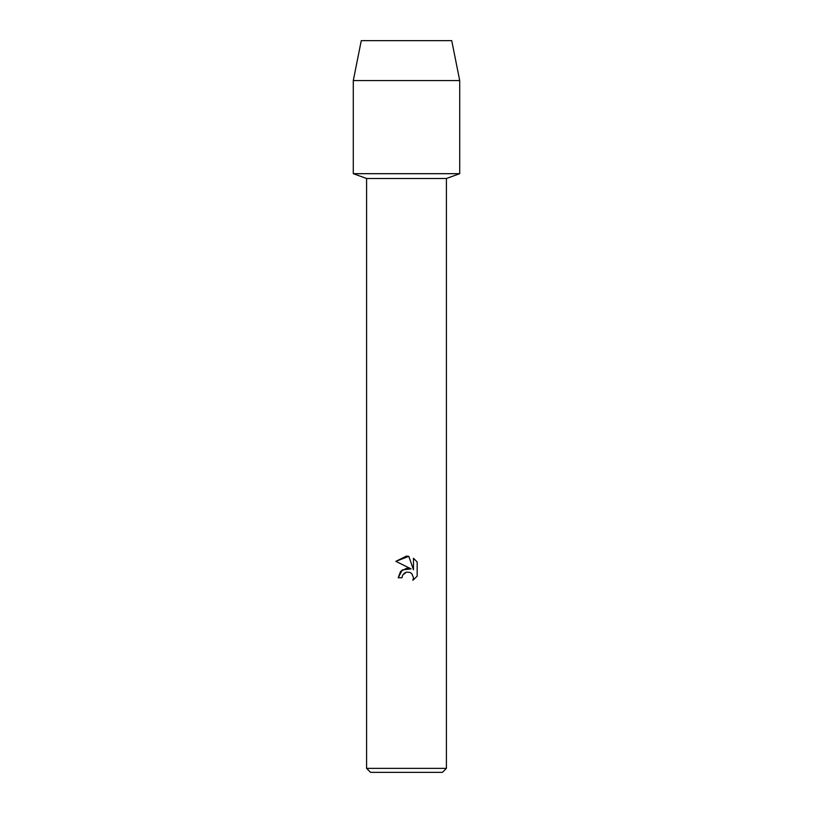 <?xml version="1.0" encoding="UTF-8"?>
<svg xmlns="http://www.w3.org/2000/svg" width="813" height="813" viewBox="0 0 813 813"><rect width="100%" height="100%" fill="white"/><g stroke="black" fill="none" stroke-linecap="round" stroke-linejoin="round"><path stroke-width="1.22" d="M451.733 40.65L361.267 40.65L451.733 40.65L459.711 80.558L459.711 173.687L406.5 173.687L459.711 173.687L446.408 178.484L446.408 768.356L366.592 768.356L370.576 772.35L442.424 772.35L446.408 768.356M366.592 768.356L366.592 178.484L446.408 178.484M402.008 577.748L402.618 575.147L402.008 577.748L398.238 577.748L400.575 571.448L406.5 568.307L411.073 568.866L395.829 561.346L406.5 556.082L408.817 556.336L413.471 569.74L413.471 558.257L417.171 561.996L417.171 576.163L412.882 580.279L413.492 577.708L411.805 573.653L409.945 572.413L406.5 572.108L409.945 572.413L411.805 573.653L413.492 577.708L412.882 580.279L417.171 576.163M411.073 568.866L402.283 569.933L398.238 577.748M403.909 573.45L406.439 572.128M417.171 561.996L413.471 558.257M408.817 556.336L395.829 561.346M406.5 572.108L402.618 575.147M361.267 40.65L353.289 80.558L353.289 173.687L406.5 173.687L353.289 173.687L366.592 178.484M353.289 80.558L459.711 80.558"/></g></svg>
